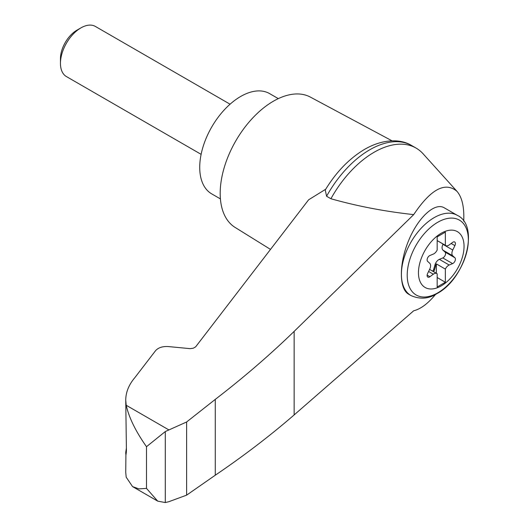 <?xml version="1.0" encoding="UTF-8"?>
<svg xmlns="http://www.w3.org/2000/svg" width="529" height="529" viewBox="0 0 529 529"><rect width="100%" height="100%" fill="white"/><g stroke="black" fill="none" stroke-linecap="round" stroke-linejoin="round"><path stroke-width="0.79" d="M463.702 221.241C464.383 207.328 462.134 197.35 456.95 191.313C445.147 181.44 430.732 189.21 413.704 214.609L294.144 331.385C269.922 354.886 243.631 377.554 215.277 399.382L186.618 421.983L165.293 431.558L165.293 502.55L168.718 501.743L186.618 495.151L215.277 475.207C243.631 455.978 269.922 435.883 294.144 414.928L413.704 310.774C420.72 309.029 428.007 303.56 435.559 294.389M456.95 191.313L423.088 153.787A83.946 48.47 120 0 0 416.092 148.094A83.946 48.47 120 0 0 330.909 198.745C357.339 206.198 384.933 211.488 413.704 214.609M125.909 454.669L125.737 472.404L126.193 477.191L132.567 486.614L138.975 488.889L146.5 488.399L146.5 446.701C135.722 431.406 128.95 417.593 126.193 405.26L125.737 400.136C125.796 392.201 128.878 384.656 134.974 377.488L155.559 350.687C158.316 347.619 162.555 346.244 168.262 346.561L190.096 348.644L193.283 348.214L195.651 346.839L308.619 199.797L325.725 189.223M125.737 400.136L126.424 450.43C126.034 455.529 125.823 456.071 125.79 452.044L126.424 447.891M125.737 453.472L125.79 452.044L126.378 452.255M165.293 431.558L146.5 446.701M186.618 421.983L186.618 495.151M215.277 399.382L215.277 475.207M411 295.572L408.58 294.17C398.978 288.841 398.978 263.759 408.58 240.688C418.036 217.531 434.739 202.098 444.201 207.778L457.321 215.349A46.314 26.741 -60 0 0 411 242.09A46.314 26.741 -60 0 0 411 295.572C420.079 299.553 428.761 298.885 437.053 293.562C465.56 278.677 479.942 225.671 457.321 215.349M441.259 285.878A32.236 18.608 -60 0 1 421.514 257.795A32.236 18.608 -60 0 1 460.997 235.002A32.236 18.608 -60 0 1 441.259 285.878M433.324 254.079A5.793 3.339 120 0 0 437.166 250.019L437.166 236.866L445.352 232.138L445.352 245.291A5.793 3.339 120 0 0 445.729 245.575A5.793 3.339 120 0 0 449.194 244.92L452.619 242.388A3.472 2.004 120 0 1 454.695 241.991A3.472 2.004 120 0 1 454.894 245.628L452.764 250.005A5.793 3.339 120 0 0 452.764 255.818L454.894 257.742A3.472 2.004 120 0 1 455.085 260.79A3.472 2.004 120 0 1 452.619 263.607L449.194 265.029A5.793 3.339 120 0 0 445.352 269.096L445.352 282.248L437.166 286.976L437.166 273.824A5.793 3.339 120 0 0 436.782 273.533A5.793 3.339 120 0 0 433.324 274.194L429.898 276.727A3.472 2.004 120 0 1 427.822 277.117A3.472 2.004 120 0 1 427.617 273.486L429.746 269.109A5.793 3.339 120 0 0 429.746 263.297L427.617 261.372A3.472 2.004 120 0 1 427.432 258.324A3.472 2.004 120 0 1 429.898 255.507L433.324 254.079M437.166 240.563L445.352 245.291M432.702 271.179A3.472 2.004 120 0 0 433.707 269.235L435.003 264.784A5.793 3.339 120 0 1 439.368 259.355L442.793 257.934A3.472 2.004 120 0 0 445.259 255.117A3.472 2.004 120 0 0 445.068 252.069L442.938 250.144A5.793 3.339 120 0 1 442.938 244.332L443.077 244.048M437.166 277.52L445.352 282.248M436.346 273.281L436.346 263.892L445.352 269.096M436.346 263.892A5.793 3.339 120 0 0 435.823 265.254L434.527 269.704A3.472 2.004 120 0 1 433.522 271.648M201.119 154.336L66.449 76.586A28.95 16.71 -60 0 1 60.451 63.335A28.95 16.71 -60 0 1 80.924 27.885A28.95 16.71 -60 0 1 95.399 26.45L230.062 104.2M60.451 63.335L60.451 58.699A23.269 13.437 -60 0 1 76.903 30.199L80.924 27.885M278.314 98.632L269.605 93.607A57.892 33.426 120 0 0 211.712 127.033A57.892 33.426 120 0 0 211.712 193.879L220.414 198.904M416.092 148.094L411.774 145.601A83.946 48.47 120 0 0 411.311 145.336A83.946 48.47 120 0 0 326.591 196.246L330.909 198.745M165.293 502.55L157.715 501.135L146.5 488.399M326.591 196.246L325.242 190.023C335.935 172.375 348.823 158.958 363.912 149.767C382.553 138.684 400.552 138.783 411.311 145.336M392.075 140.84L310.338 97.078A75.263 43.451 120 0 0 235.775 140.926A75.263 43.451 120 0 0 235.088 227.417L270.511 249.41M168.718 429.812L126.193 405.26M294.144 331.385L294.144 414.928M437.781 292.848A43.226 24.956 -60 0 1 411.311 255.183A43.226 24.956 -60 0 1 464.25 224.62A43.226 24.956 -60 0 1 437.781 292.848M451.151 243.472L454.894 245.628M442.938 244.332L452.764 250.005M428.602 271.47L433.324 274.194M439.368 259.355L449.194 265.029M435.003 264.784L435.823 265.254M433.707 269.235L434.527 269.704M427.121 275.12L429.898 276.727M442.793 257.934L452.619 263.607M445.068 252.069L454.894 257.742M442.938 250.144L452.764 255.818M445.729 245.575L437.166 240.629M436.782 273.533L429.608 269.393M132.567 486.614L157.715 501.135"/></g></svg>

